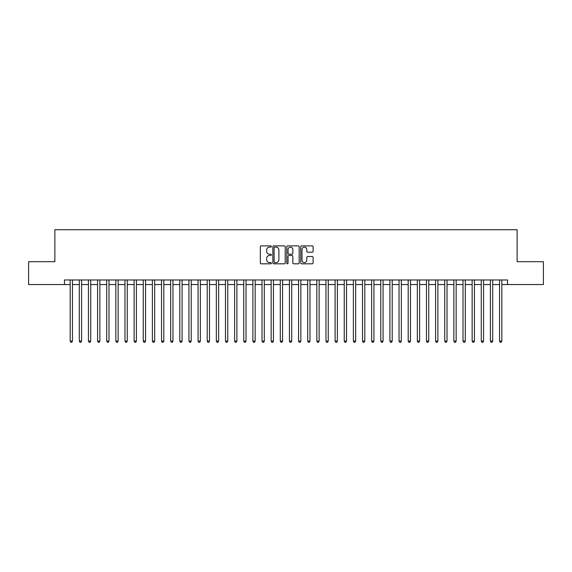<?xml version="1.0" encoding="UTF-8"?>
<svg xmlns="http://www.w3.org/2000/svg" width="572" height="572" viewBox="0 0 572 572"><rect width="100%" height="100%" fill="white"/><g stroke="black" fill="none" stroke-linecap="round" stroke-linejoin="round"><path stroke-width="0.86" d="M271.385 246.511A0.629 0.629 0 0 0 270.756 245.881L261.225 245.881A0.894 0.894 0 0 0 260.332 246.775L260.332 262.92A0.894 0.894 0 0 0 261.225 263.814L270.756 263.814A0.629 0.629 0 0 0 271.385 263.184A0.629 0.629 0 0 0 270.756 262.562L269.519 262.562A2.867 2.867 0 0 1 266.652 259.688L266.652 258.344A2.867 2.867 0 0 1 269.519 255.477L270.756 255.477A0.629 0.629 0 0 0 271.385 254.847A0.629 0.629 0 0 0 270.756 254.218L269.519 254.218A2.867 2.867 0 0 1 266.652 251.351L266.652 250.007A2.867 2.867 0 0 1 269.519 247.133L270.756 247.133A0.629 0.629 0 0 0 271.385 246.511M312.205 252.202A0.894 0.894 0 0 0 313.106 251.308L313.106 246.775A0.894 0.894 0 0 0 312.205 245.881L301.623 245.881A0.894 0.894 0 0 0 300.729 246.775L300.729 262.92A0.894 0.894 0 0 0 301.623 263.814L312.205 263.814A0.894 0.894 0 0 0 313.106 262.92L313.106 257.45A0.894 0.894 0 0 0 312.205 256.549L307.679 256.549A0.894 0.894 0 0 0 306.785 257.45L306.785 260.16A2.395 2.395 0 0 1 304.383 262.562A2.395 2.395 0 0 1 301.987 260.16L301.987 249.535A2.395 2.395 0 0 1 304.383 247.133A2.395 2.395 0 0 1 306.785 249.535L306.785 251.308A0.894 0.894 0 0 0 307.679 252.202L312.205 252.202M64.457 284.541L28.6 284.541L28.6 261.697L54.862 261.697L54.862 229.722L517.138 229.722L517.138 261.697L543.4 261.697L543.4 284.541L507.543 284.541L507.543 279.973L64.457 279.973L64.457 284.541L70.17 284.541M285.213 246.775A0.894 0.894 0 0 0 284.32 245.881L273.738 245.881A0.894 0.894 0 0 0 272.837 246.775L272.837 262.92A0.894 0.894 0 0 0 273.738 263.814L284.32 263.814A0.894 0.894 0 0 0 285.213 262.92L285.213 246.775M287.68 245.881L298.262 245.881A0.894 0.894 0 0 1 299.163 246.775L299.163 262.92A0.894 0.894 0 0 1 298.262 263.814L293.736 263.814A0.894 0.894 0 0 1 292.835 262.92L292.835 256.37A0.894 0.894 0 0 0 291.942 255.477L288.939 255.477A0.894 0.894 0 0 0 288.038 256.37L288.038 263.184A0.629 0.629 0 0 1 287.416 263.814A0.629 0.629 0 0 1 286.786 263.184L286.786 246.775A0.894 0.894 0 0 1 287.68 245.881M72.451 284.541L79.301 284.541M81.589 284.541L88.438 284.541M90.726 284.541L97.576 284.541M99.857 284.541L106.714 284.541M108.995 284.541L115.844 284.541M118.132 284.541L124.982 284.541M127.263 284.541L134.12 284.541M136.401 284.541L143.25 284.541M145.538 284.541L152.388 284.541M154.676 284.541L161.526 284.541M163.806 284.541L170.663 284.541M172.944 284.541L179.794 284.541M182.082 284.541L188.932 284.541M191.22 284.541L198.069 284.541M200.35 284.541L207.207 284.541M209.488 284.541L216.338 284.541M218.626 284.541L225.475 284.541M227.756 284.541L234.613 284.541M236.894 284.541L243.751 284.541M246.031 284.541L252.881 284.541M255.169 284.541L262.019 284.541M264.3 284.541L271.157 284.541M273.437 284.541L280.287 284.541M282.575 284.541L289.425 284.541M291.713 284.541L298.563 284.541M300.843 284.541L307.7 284.541M309.981 284.541L316.831 284.541M319.119 284.541L325.968 284.541M328.249 284.541L335.106 284.541M337.387 284.541L344.244 284.541M346.525 284.541L353.374 284.541M355.662 284.541L362.512 284.541M364.793 284.541L371.65 284.541M373.931 284.541L380.78 284.541M383.068 284.541L389.918 284.541M392.206 284.541L399.056 284.541M401.337 284.541L408.193 284.541M410.474 284.541L417.324 284.541M419.612 284.541L426.462 284.541M428.75 284.541L435.599 284.541M437.88 284.541L444.737 284.541M447.018 284.541L453.868 284.541M456.156 284.541L463.005 284.541M465.286 284.541L472.143 284.541M474.424 284.541L481.274 284.541M483.562 284.541L490.411 284.541M492.699 284.541L499.549 284.541M501.83 284.541L507.543 284.541M274.724 247.133A0.629 0.629 0 0 0 274.095 247.762L274.095 261.933A0.629 0.629 0 0 0 274.724 262.562L276.026 262.562A2.867 2.867 0 0 0 278.893 259.688L278.893 250.007A2.867 2.867 0 0 0 276.026 247.133L274.724 247.133M292.835 249.578A2.395 2.395 0 0 0 290.44 247.183A2.395 2.395 0 0 0 288.038 249.578L288.038 253.325A0.894 0.894 0 0 0 288.939 254.218L291.942 254.218A0.894 0.894 0 0 0 292.835 253.325L292.835 249.578M72.451 279.973L72.451 341.091L70.17 341.091L70.17 279.973M72.451 341.091L71.765 342.278L70.849 342.278L70.17 341.091M81.589 279.973L81.589 341.091L79.301 341.091L79.301 279.973M81.589 341.091L80.902 342.278L79.987 342.278L79.301 341.091M90.726 279.973L90.726 341.091L88.438 341.091L88.438 279.973M90.726 341.091L90.04 342.278L89.125 342.278L88.438 341.091M99.857 279.973L99.857 341.091L97.576 341.091L97.576 279.973M99.857 341.091L99.17 342.278L98.262 342.278L97.576 341.091M108.995 279.973L108.995 341.091L106.714 341.091L106.714 279.973M108.995 341.091L108.308 342.278L107.393 342.278L106.714 341.091M118.132 279.973L118.132 341.091L115.844 341.091L115.844 279.973M118.132 341.091L117.446 342.278L116.531 342.278L115.844 341.091M127.263 279.973L127.263 341.091L124.982 341.091L124.982 279.973M127.263 341.091L126.584 342.278L125.668 342.278L124.982 341.091M136.401 279.973L136.401 341.091L134.12 341.091L134.12 279.973M136.401 341.091L135.714 342.278L134.806 342.278L134.12 341.091M145.538 279.973L145.538 341.091L143.25 341.091L143.25 279.973M145.538 341.091L144.852 342.278L143.937 342.278L143.25 341.091M154.676 279.973L154.676 341.091L152.388 341.091L152.388 279.973M154.676 341.091L153.99 342.278L153.074 342.278L152.388 341.091M163.806 279.973L163.806 341.091L161.526 341.091L161.526 279.973M163.806 341.091L163.127 342.278L162.212 342.278L161.526 341.091M172.944 279.973L172.944 341.091L170.663 341.091L170.663 279.973M172.944 341.091L172.258 342.278L171.35 342.278L170.663 341.091M182.082 279.973L182.082 341.091L179.794 341.091L179.794 279.973M182.082 341.091L181.395 342.278L180.48 342.278L179.794 341.091M191.22 279.973L191.22 341.091L188.932 341.091L188.932 279.973M191.22 341.091L190.533 342.278L189.618 342.278L188.932 341.091M200.35 279.973L200.35 341.091L198.069 341.091L198.069 279.973M200.35 341.091L199.664 342.278L198.756 342.278L198.069 341.091M209.488 279.973L209.488 341.091L207.207 341.091L207.207 279.973M209.488 341.091L208.801 342.278L207.886 342.278L207.207 341.091M218.626 279.973L218.626 341.091L216.338 341.091L216.338 279.973M218.626 341.091L217.939 342.278L217.024 342.278L216.338 341.091M227.756 279.973L227.756 341.091L225.475 341.091L225.475 279.973M227.756 341.091L227.077 342.278L226.162 342.278L225.475 341.091M236.894 279.973L236.894 341.091L234.613 341.091L234.613 279.973M236.894 341.091L236.207 342.278L235.299 342.278L234.613 341.091M246.031 279.973L246.031 341.091L243.751 341.091L243.751 279.973M246.031 341.091L245.345 342.278L244.43 342.278L243.751 341.091M255.169 279.973L255.169 341.091L252.881 341.091L252.881 279.973M255.169 341.091L254.483 342.278L253.568 342.278L252.881 341.091M264.3 279.973L264.3 341.091L262.019 341.091L262.019 279.973M264.3 341.091L263.62 342.278L262.705 342.278L262.019 341.091M273.437 279.973L273.437 341.091L271.157 341.091L271.157 279.973M273.437 341.091L272.751 342.278L271.843 342.278L271.157 341.091M282.575 279.973L282.575 341.091L280.287 341.091L280.287 279.973M282.575 341.091L281.889 342.278L280.974 342.278L280.287 341.091M291.713 279.973L291.713 341.091L289.425 341.091L289.425 279.973M291.713 341.091L291.026 342.278L290.111 342.278L289.425 341.091M300.843 279.973L300.843 341.091L298.563 341.091L298.563 279.973M300.843 341.091L300.157 342.278L299.249 342.278L298.563 341.091M309.981 279.973L309.981 341.091L307.7 341.091L307.7 279.973M309.981 341.091L309.295 342.278L308.38 342.278L307.7 341.091M319.119 279.973L319.119 341.091L316.831 341.091L316.831 279.973M319.119 341.091L318.432 342.278L317.517 342.278L316.831 341.091M328.249 279.973L328.249 341.091L325.968 341.091L325.968 279.973M328.249 341.091L327.57 342.278L326.655 342.278L325.968 341.091M337.387 279.973L337.387 341.091L335.106 341.091L335.106 279.973M337.387 341.091L336.701 342.278L335.793 342.278L335.106 341.091M346.525 279.973L346.525 341.091L344.244 341.091L344.244 279.973M346.525 341.091L345.838 342.278L344.923 342.278L344.244 341.091M355.662 279.973L355.662 341.091L353.374 341.091L353.374 279.973M355.662 341.091L354.976 342.278L354.061 342.278L353.374 341.091M364.793 279.973L364.793 341.091L362.512 341.091L362.512 279.973M364.793 341.091L364.114 342.278L363.199 342.278L362.512 341.091M373.931 279.973L373.931 341.091L371.65 341.091L371.65 279.973M373.931 341.091L373.244 342.278L372.336 342.278L371.65 341.091M383.068 279.973L383.068 341.091L380.78 341.091L380.78 279.973M383.068 341.091L382.382 342.278L381.467 342.278L380.78 341.091M392.206 279.973L392.206 341.091L389.918 341.091L389.918 279.973M392.206 341.091L391.52 342.278L390.604 342.278L389.918 341.091M401.337 279.973L401.337 341.091L399.056 341.091L399.056 279.973M401.337 341.091L400.65 342.278L399.742 342.278L399.056 341.091M410.474 279.973L410.474 341.091L408.193 341.091L408.193 279.973M410.474 341.091L409.788 342.278L408.873 342.278L408.193 341.091M419.612 279.973L419.612 341.091L417.324 341.091L417.324 279.973M419.612 341.091L418.926 342.278L418.01 342.278L417.324 341.091M428.75 279.973L428.75 341.091L426.462 341.091L426.462 279.973M428.75 341.091L428.063 342.278L427.148 342.278L426.462 341.091M437.88 279.973L437.88 341.091L435.599 341.091L435.599 279.973M437.88 341.091L437.194 342.278L436.286 342.278L435.599 341.091M447.018 279.973L447.018 341.091L444.737 341.091L444.737 279.973M447.018 341.091L446.332 342.278L445.416 342.278L444.737 341.091M456.156 279.973L456.156 341.091L453.868 341.091L453.868 279.973M456.156 341.091L455.469 342.278L454.554 342.278L453.868 341.091M465.286 279.973L465.286 341.091L463.005 341.091L463.005 279.973M465.286 341.091L464.607 342.278L463.692 342.278L463.005 341.091M474.424 279.973L474.424 341.091L472.143 341.091L472.143 279.973M474.424 341.091L473.738 342.278L472.829 342.278L472.143 341.091M483.562 279.973L483.562 341.091L481.274 341.091L481.274 279.973M483.562 341.091L482.875 342.278L481.96 342.278L481.274 341.091M492.699 279.973L492.699 341.091L490.411 341.091L490.411 279.973M492.699 341.091L492.013 342.278L491.098 342.278L490.411 341.091M501.83 279.973L501.83 341.091L499.549 341.091L499.549 279.973M501.83 341.091L501.151 342.278L500.235 342.278L499.549 341.091"/></g></svg>
